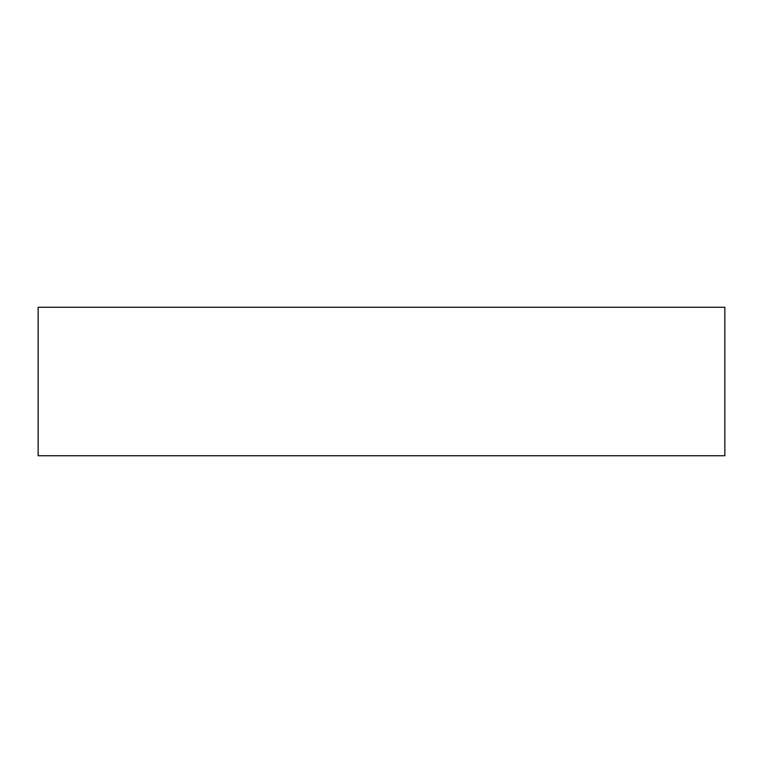 <?xml version="1.0" encoding="UTF-8"?>
<svg xmlns="http://www.w3.org/2000/svg" width="763" height="763" viewBox="0 0 763 763"><rect width="100%" height="100%" fill="white"/><g stroke="black" fill="none" stroke-linecap="round" stroke-linejoin="round"><path stroke-width="1.14" d="M724.85 307.26L724.85 455.74L38.15 455.74L38.15 307.26L724.85 307.26"/></g></svg>
